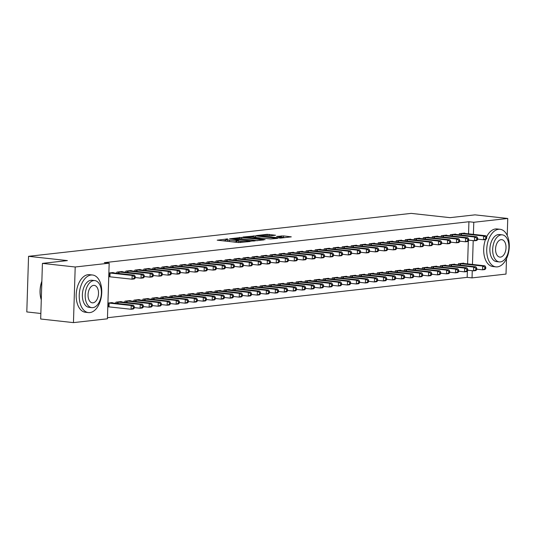 <?xml version="1.0" encoding="UTF-8"?>
<svg xmlns="http://www.w3.org/2000/svg" width="536" height="536" viewBox="0 0 536 536"><rect width="100%" height="100%" fill="white"/><g stroke="black" fill="none" stroke-linecap="round" stroke-linejoin="round"><path stroke-width="0.8" d="M227.746 238.922L217.201 240.182L238.647 242.547L250.118 241.522L247.237 241.475A4.75 0.503 1.8 0 1 240.59 241.374L238.808 241.173A4.75 0.503 1.8 0 1 236.892 240.711A4.75 0.503 1.8 0 1 237.823 240.436L238.828 240.141L236.155 240.255A4.75 0.503 1.8 0 1 229.515 240.155L227.726 239.954A4.75 0.503 1.8 0 1 225.81 239.492A4.75 0.503 1.8 0 1 226.741 239.217L227.746 238.922M275.578 235.237L267.183 234.312L256.449 235.565L280.569 238.105L291.303 236.852L283.437 235.907L276.596 236.456L280.804 236.999A3.973 0.422 1.8 0 1 282.405 237.388A3.973 0.422 1.8 0 1 280.214 237.696A3.973 0.422 1.8 0 1 276.074 237.528L261.95 235.981A3.973 0.422 1.8 0 1 260.349 235.585A3.973 0.422 1.8 0 1 262.54 235.277A3.973 0.422 1.8 0 1 266.687 235.445L271.115 235.74L275.578 235.237M468.551 233.85L468.926 221.743L104.319 262.653L109.177 263.183L107.428 318.806L73.452 322.618L75.201 266.995L109.177 263.183M468.926 221.743L473.784 222.279L507.76 218.467L507.224 235.478M73.452 322.618L40.682 319.007L42.424 263.39L67.389 260.59L28.549 256.315L411.179 213.382L450.026 217.656L474.983 214.856L507.76 218.467M42.424 263.39L75.201 266.995M241.749 237.428L229.542 238.801L250.989 241.16L263.792 239.934L241.749 237.428L241.703 238.815M242.989 237.026L255.505 235.887L277.548 238.393L270.714 238.949L259.94 237.957L256.684 238.373L265.099 239.659L242.982 237.214M28.549 256.315L26.8 311.932L40.85 313.48M455.687 234.433L455.701 234.085L450.294 234.694L450.253 235.84M454.742 264.503L454.756 264.148L449.349 264.757L449.309 265.903M437.664 236.456L437.678 236.108L432.271 236.718L432.23 237.863M436.719 266.519L436.733 266.171L431.326 266.781L431.286 267.926M419.641 238.48L419.655 238.131L414.248 238.734L414.207 239.887M418.696 268.543L418.71 268.194L413.303 268.804L413.263 269.95M401.618 240.503L401.632 240.155L396.225 240.758L396.184 241.91M400.673 270.566L400.687 270.218L395.28 270.821L395.24 271.973M383.595 242.527L383.608 242.178L378.202 242.781L378.161 243.927M382.65 272.59L382.664 272.241L377.257 272.844L377.217 273.99M365.572 244.543L365.586 244.195L360.179 244.805L360.138 245.95M364.627 274.613L364.641 274.258L359.234 274.868L359.194 276.013M347.549 246.567L347.562 246.218L342.156 246.828L342.115 247.974M346.604 276.63L346.618 276.281L341.211 276.891L341.171 278.037M329.526 248.59L329.54 248.242L324.133 248.851L324.092 249.997M328.581 278.653L328.595 278.305L323.188 278.914L323.148 280.06M311.503 250.614L311.517 250.265L306.11 250.868L306.069 252.02M310.558 280.676L310.572 280.328L305.165 280.931L305.125 282.083M293.48 252.637L293.494 252.289L288.087 252.892L288.046 254.037M292.535 282.7L292.549 282.351L287.142 282.954L287.102 284.107M275.457 254.66L275.464 254.305L270.057 254.915L270.023 256.061M274.512 284.723L274.519 284.375L269.112 284.978L269.079 286.124M257.434 256.677L257.441 256.329L252.034 256.938L252 258.084M256.489 286.747L256.496 286.392L251.089 287.001L251.056 288.147M239.411 258.7L239.418 258.352L234.011 258.962L233.977 260.107M238.466 288.763L238.473 288.415L233.066 289.025L233.033 290.17M221.388 260.724L221.395 260.375L215.988 260.978L215.954 262.131M220.443 290.787L220.45 290.438L215.043 291.048L215.01 292.194M203.365 262.747L203.372 262.399L197.965 263.002L197.931 264.154M202.42 292.81L202.427 292.462L197.02 293.065L196.987 294.217M185.342 264.771L185.349 264.422L179.942 265.025L179.908 266.171M184.397 294.834L184.404 294.485L178.997 295.088L178.964 296.234M167.319 266.787L167.326 266.439L161.919 267.049L161.885 268.194M166.374 296.857L166.381 296.502L160.974 297.112L160.941 298.257M149.296 268.811L149.303 268.462L143.896 269.072L143.862 270.218M148.351 298.874L148.358 298.525L142.951 299.135L142.918 300.281M131.273 270.834L131.28 270.486L125.873 271.095L125.839 272.241M130.328 300.897L130.335 300.549L124.928 301.158L124.895 302.304M108.868 272.998L113.257 272.509L113.25 272.858M108.748 276.757L109.19 276.71M107.803 306.82L108.245 306.773M107.924 303.061L112.312 302.572L112.305 302.92M107.461 317.721L467.178 277.36L467.379 271.028M467.606 263.913L468.323 240.959M121.317 301.909L121.324 301.56L115.917 302.17L115.883 303.316M122.262 271.846L122.268 271.497L116.861 272.1L116.828 273.253M139.34 299.885L139.347 299.537L133.94 300.147L133.906 301.292M140.285 269.822L140.291 269.474L134.884 270.084L134.851 271.229M157.363 297.869L157.37 297.514L151.963 298.123L151.929 299.269M158.308 267.799L158.314 267.451L152.907 268.06L152.874 269.206M175.386 295.845L175.393 295.497L169.986 296.1L169.952 297.245M176.331 265.782L176.337 265.427L170.93 266.037L170.897 267.183M193.409 293.822L193.416 293.473L188.009 294.076L187.975 295.229M194.354 263.759L194.36 263.411L188.953 264.014L188.92 265.159M211.432 291.798L211.439 291.45L206.032 292.053L205.998 293.205M212.377 261.736L212.383 261.387L206.976 261.99L206.943 263.143M229.455 289.775L229.462 289.427L224.055 290.036L224.021 291.182M230.4 259.712L230.406 259.364L224.999 259.973L224.966 261.119M247.478 287.752L247.485 287.403L242.078 288.013L242.044 289.159M248.423 257.689L248.429 257.34L243.022 257.95L242.989 259.096M265.501 285.735L265.508 285.38L260.101 285.99L260.067 287.135M266.446 255.665L266.452 255.317L261.045 255.927L261.012 257.072M283.524 283.712L283.531 283.363L278.124 283.966L278.09 285.112M284.469 253.649L284.482 253.3L279.068 253.903L279.035 255.049M301.547 281.688L301.56 281.34L296.153 281.943L296.113 283.095M302.492 251.625L302.505 251.277L297.098 251.88L297.058 253.032M319.57 279.665L319.583 279.316L314.176 279.926L314.136 281.072M320.515 249.602L320.528 249.253L315.121 249.856L315.081 251.009M337.593 277.641L337.606 277.293L332.199 277.903L332.159 279.048M338.538 247.578L338.551 247.23L333.144 247.84L333.104 248.985M355.616 275.625L355.629 275.27L350.222 275.879L350.182 277.025M356.561 245.555L356.574 245.207L351.167 245.816L351.127 246.962M373.639 273.601L373.652 273.253L368.245 273.856L368.205 275.002M374.584 243.538L374.597 243.183L369.19 243.793L369.15 244.939M391.662 271.578L391.675 271.229L386.268 271.832L386.228 272.985M392.607 241.515L392.62 241.167L387.213 241.77L387.173 242.915M409.685 269.554L409.698 269.206L404.291 269.809L404.251 270.961M410.63 239.492L410.643 239.143L405.236 239.746L405.196 240.899M427.708 267.531L427.721 267.183L422.314 267.792L422.274 268.938M428.653 237.468L428.666 237.12L423.259 237.729L423.219 238.875M445.731 265.508L445.744 265.159L440.337 265.769L440.297 266.915M446.676 235.445L446.689 235.096L441.282 235.706L441.242 236.852M463.754 263.491L463.767 263.136L458.36 263.745L458.32 264.891M464.699 233.421L464.712 233.073L459.305 233.683L459.265 234.828M506.493 258.694L506.011 274.084L472.035 277.896L472.263 270.7M472.457 264.449L473.208 240.637M473.402 234.379L473.784 222.279M467.178 277.36L472.035 277.896M225.81 239.492L225.763 240.992A4.75 0.503 1.8 0 0 225.971 241.146M232.276 241.843A4.75 0.503 1.8 0 0 236.108 241.756L236.155 240.255M236.858 241.676L236.108 241.756M236.892 240.711L236.838 242.212A4.75 0.503 1.8 0 0 237.053 242.366M225.777 240.456L222.748 240.798M257.595 240.684L254.379 240.329M231.874 238.647L250.915 240.878L253.649 240.758A4.75 0.503 1.8 0 0 254.587 240.483A4.75 0.503 1.8 0 0 252.67 240.021L239.8 238.6A4.75 0.503 1.8 0 0 233.16 238.5L231.874 238.647M258.56 237.729L260.362 237.93M252.992 236.999A3.973 0.422 1.8 0 0 248.845 236.832A3.973 0.422 1.8 0 0 246.654 237.14A3.973 0.422 1.8 0 0 248.255 237.528L253.233 238.078L258.272 237.776L252.992 236.999M285.105 237.595L282.385 237.348M134.275 308.126L134.328 306.625L133.424 306.726L133.377 308.227L134.275 308.126L133.343 309.004L131.086 309.259L131.206 305.5L133.457 305.252L110.852 302.733M107.803 306.746L131.086 309.259L133.377 308.227M108.366 303.014L131.206 305.5L133.424 306.726M133.457 305.252L134.328 306.625M135.219 278.063L135.273 276.563L134.369 276.663L134.322 278.164L135.219 278.063L134.288 278.941L132.03 279.196L132.151 275.437L109.311 272.951M134.369 276.663L132.151 275.437L134.402 275.182L111.796 272.67M134.322 278.164L132.03 279.196L108.748 276.683M135.273 276.563L134.402 275.182M143.286 307.115L143.34 305.614L142.435 305.714L142.388 307.222L143.286 307.115L142.355 307.999L140.097 308.247L140.218 304.488L142.469 304.24L119.863 301.721M134.295 307.61L140.097 308.247L142.388 307.222M117.377 302.002L140.218 304.488L142.435 305.714M142.469 304.24L143.34 305.614M152.304 306.11L152.351 304.602L151.447 304.703L151.4 306.21L152.304 306.11L151.366 306.987L149.109 307.235L149.229 303.476L151.48 303.229L128.875 300.716M143.306 306.599L149.109 307.235L151.4 306.21M126.389 300.991L149.229 303.476L151.447 304.703M151.48 303.229L152.351 304.602M144.231 277.052L144.285 275.551L143.38 275.651L143.333 277.152L144.231 277.052L143.3 277.929L141.042 278.184L141.162 274.425L118.322 271.94M143.38 275.651L141.162 274.425L143.414 274.171L120.808 271.658M143.333 277.152L141.042 278.184L135.239 277.548M144.285 275.551L143.414 274.171M153.249 276.04L153.296 274.539L152.392 274.64L152.345 276.147L153.249 276.04L152.311 276.918L150.053 277.172L150.174 273.414L127.334 270.928M152.392 274.64L150.174 273.414L152.425 273.166L129.819 270.647M152.345 276.147L150.053 277.172L144.251 276.536M153.296 274.539L152.425 273.166M89.901 312.589A18.907 11.155 96.3 0 0 101.693 293.782A18.907 11.155 96.3 0 0 92.561 275.008A18.907 11.155 96.3 0 0 91.087 275.015A18.907 11.155 96.3 0 0 79.294 293.822A18.907 11.155 96.3 0 0 88.427 312.595A18.907 11.155 96.3 0 0 89.901 312.589M92.561 275.008L89.525 274.673A18.907 11.155 96.3 0 0 88.051 274.68A18.907 11.155 96.3 0 0 76.259 293.487A18.907 11.155 96.3 0 0 85.392 312.26L88.427 312.595M91.797 307.637L89.003 307.329A13.614 8.033 -83.7 0 1 82.43 293.815A13.614 8.033 -83.7 0 1 90.919 280.274A13.614 8.033 -83.7 0 1 91.984 280.268L94.772 280.576A13.614 8.033 96.3 0 0 93.713 280.583A13.614 8.033 96.3 0 0 85.217 294.123A13.614 8.033 96.3 0 0 91.797 307.637A13.614 8.033 96.3 0 0 92.862 307.637A13.614 8.033 96.3 0 0 101.351 294.09A13.614 8.033 96.3 0 0 94.772 280.576M93.559 285.393A8.77 5.179 96.3 0 0 88.085 294.117A8.77 5.179 96.3 0 0 92.326 302.827A8.77 5.179 96.3 0 0 93.009 302.827A8.77 5.179 96.3 0 0 98.483 294.096A8.77 5.179 96.3 0 0 94.242 285.387A8.77 5.179 96.3 0 0 93.559 285.393M41.862 281.447A18.907 11.155 96.3 0 0 41.285 299.758M41.279 299.838A18.452 10.888 -83.7 0 1 41.868 281.206M497.408 266.868A18.907 11.155 96.3 0 0 509.2 248.061A18.907 11.155 96.3 0 0 500.068 229.287A18.907 11.155 96.3 0 0 498.587 229.287A18.907 11.155 96.3 0 0 486.795 248.101A18.907 11.155 96.3 0 0 495.934 266.874A18.907 11.155 96.3 0 0 497.408 266.868M500.068 229.287L497.033 228.952A18.907 11.155 96.3 0 0 495.552 228.959A18.907 11.155 96.3 0 0 486.581 236.905M499.304 261.916L496.51 261.608A13.614 8.033 -83.7 0 1 489.938 248.094A13.614 8.033 -83.7 0 1 498.426 234.554A13.614 8.033 -83.7 0 1 499.485 234.547L502.279 234.855A13.614 8.033 96.3 0 0 501.214 234.855A13.614 8.033 96.3 0 0 492.725 248.403A13.614 8.033 96.3 0 0 499.304 261.916A13.614 8.033 96.3 0 0 500.363 261.916A13.614 8.033 96.3 0 0 508.858 248.369A13.614 8.033 96.3 0 0 502.279 234.855M501.066 239.666A8.77 5.179 96.3 0 0 495.592 248.396A8.77 5.179 96.3 0 0 499.833 257.106A8.77 5.179 96.3 0 0 500.517 257.106A8.77 5.179 96.3 0 0 505.991 248.376A8.77 5.179 96.3 0 0 501.75 239.666A8.77 5.179 96.3 0 0 501.066 239.666M485.469 239.538A18.907 11.155 96.3 0 0 492.899 266.539L495.934 266.874M161.316 305.098L161.363 303.59L160.458 303.691L160.411 305.198L161.316 305.098L160.378 305.976L158.12 306.224L158.241 302.471L160.492 302.217L137.886 299.704M152.318 305.587L158.12 306.224L160.411 305.198M135.4 299.979L158.241 302.471L160.458 303.691M160.492 302.217L161.363 303.59M170.327 304.086L170.374 302.579L169.47 302.679L169.423 304.187L170.327 304.086L169.389 304.964L167.131 305.219L167.252 301.46L169.503 301.205L146.904 298.693M161.329 304.575L167.131 305.219L169.423 304.187M144.412 298.967L167.252 301.46L169.47 302.679M169.503 301.205L170.374 302.579M162.261 275.035L162.308 273.528L161.403 273.628L161.356 275.135L162.261 275.035L161.323 275.913L159.065 276.161L159.185 272.402L136.345 269.916M161.403 273.628L159.185 272.402L161.436 272.154L138.837 269.635M161.356 275.135L159.065 276.161L153.263 275.524M162.308 273.528L161.436 272.154M171.272 274.023L171.319 272.516L170.415 272.616L170.368 274.124L171.272 274.023L170.334 274.901L168.076 275.149L168.197 271.39L145.357 268.905M170.415 272.616L168.197 271.39L170.448 271.142L147.849 268.63M170.368 274.124L168.076 275.149L162.274 274.512M171.319 272.516L170.448 271.142M179.339 303.075L179.386 301.567L178.481 301.674L178.434 303.175L179.339 303.075L178.401 303.952L176.143 304.207L176.264 300.448L178.515 300.194L155.916 297.681M170.341 303.564L176.143 304.207L178.434 303.175M153.423 297.956L176.264 300.448L178.481 301.674M178.515 300.194L179.386 301.567M180.284 273.012L180.331 271.504L179.426 271.605L179.379 273.112L180.284 273.012L179.346 273.889L177.088 274.137L177.208 270.385L154.368 267.893M179.426 271.605L177.208 270.385L179.46 270.131L156.86 267.618M179.379 273.112L177.088 274.137L171.286 273.501M180.331 271.504L179.46 270.131M188.35 302.063L188.397 300.562L187.493 300.663L187.446 302.163L188.35 302.063L187.412 302.94L185.155 303.195L185.275 299.436L187.526 299.182L164.927 296.669M179.352 302.552L185.155 303.195L187.446 302.163M162.435 296.951L185.275 299.436L187.493 300.663M187.526 299.182L188.397 300.562M189.295 272L189.342 270.492L188.438 270.6L188.391 272.1L189.295 272L188.357 272.878L186.099 273.132L186.22 269.374L163.38 266.881M188.438 270.6L186.22 269.374L188.471 269.119L165.872 266.606M188.391 272.1L186.099 273.132L180.297 272.489M189.342 270.492L188.471 269.119M197.362 301.051L197.409 299.55L196.504 299.651L196.457 301.152L197.362 301.051L196.424 301.929L194.166 302.183L194.287 298.425L196.538 298.17L173.939 295.658M188.364 301.54L194.166 302.183L196.457 301.152M171.446 295.939L194.287 298.425L196.504 299.651M196.538 298.17L197.409 299.55M206.373 300.039L206.42 298.539L205.516 298.639L205.469 300.14L206.373 300.039L205.435 300.917L203.178 301.172L203.298 297.413L205.549 297.158L182.95 294.646M197.375 300.535L203.178 301.172L205.469 300.14M180.458 294.927L203.298 297.413L205.516 298.639M205.549 297.158L206.42 298.539M215.385 299.028L215.432 297.527L214.527 297.627L214.48 299.128L215.385 299.028L214.447 299.905L212.189 300.16L212.31 296.401L214.561 296.147L191.962 293.634M206.387 299.524L212.189 300.16L214.48 299.128M189.469 293.916L212.31 296.401L214.527 297.627M214.561 296.147L215.432 297.527M224.396 298.016L224.443 296.515L223.539 296.616L223.492 298.117L224.396 298.016L223.458 298.894L221.201 299.148L221.321 295.39L223.572 295.135L200.973 292.623M215.398 298.512L221.201 299.148L223.492 298.117M198.481 292.904L221.321 295.39L223.539 296.616M223.572 295.135L224.443 296.515M233.408 297.004L233.455 295.504L232.55 295.604L232.503 297.105L233.408 297.004L232.47 297.882L230.212 298.137L230.333 294.378L232.584 294.13L209.985 291.611M224.41 297.5L230.212 298.137L232.503 297.105M207.492 291.892L230.333 294.378L232.55 295.604M232.584 294.13L233.455 295.504M242.419 295.993L242.466 294.492L241.562 294.592L241.515 296.1L242.419 295.993L241.481 296.877L239.23 297.125L239.344 293.366L241.595 293.118L218.996 290.599M233.421 296.488L239.23 297.125L241.515 296.1M216.504 290.88L239.344 293.366L241.562 294.592M241.595 293.118L242.466 294.492M251.431 294.988L251.478 293.48L250.573 293.581L250.526 295.088L251.431 294.988L250.493 295.865L248.242 296.113L248.356 292.355L250.607 292.107L228.008 289.594M242.433 295.477L248.242 296.113L250.526 295.088M225.515 289.869L248.356 292.355L250.573 293.581M250.607 292.107L251.478 293.48M260.442 293.976L260.489 292.468L259.585 292.569L259.538 294.076L260.442 293.976L259.504 294.854L257.253 295.101L257.367 291.35L259.618 291.095L237.019 288.582M251.444 294.465L257.253 295.101L259.538 294.076M234.527 288.857L257.367 291.35L259.585 292.569M259.618 291.095L260.489 292.468M269.454 292.964L269.501 291.457L268.596 291.557L268.549 293.065L269.454 292.964L268.516 293.842L266.265 294.096L266.379 290.338L268.63 290.083L246.031 287.571M260.456 293.453L266.265 294.096L268.549 293.065M243.538 287.845L266.379 290.338L268.596 291.557M268.63 290.083L269.501 291.457M198.307 270.988L198.354 269.487L197.449 269.588L197.402 271.089L198.307 270.988L197.369 271.866L195.111 272.12L195.231 268.362L172.391 265.876M197.449 269.588L195.231 268.362L197.483 268.107L174.883 265.595M197.402 271.089L195.111 272.12L189.309 271.477M198.354 269.487L197.483 268.107M207.318 269.976L207.365 268.476L206.46 268.576L206.414 270.077L207.318 269.976L206.38 270.854L204.122 271.109L204.243 267.35L181.403 264.864M206.46 268.576L204.243 267.35L206.494 267.096L183.895 264.583M206.414 270.077L204.122 271.109L198.32 270.466M207.365 268.476L206.494 267.096M216.33 268.965L216.376 267.464L215.472 267.565L215.425 269.065L216.33 268.965L215.392 269.843L213.134 270.097L213.254 266.338L190.414 263.853M215.472 267.565L213.254 266.338L215.505 266.084L192.906 263.571M215.425 269.065L213.134 270.097L207.332 269.454M216.376 267.464L215.505 266.084M225.341 267.953L225.388 266.452L224.484 266.553L224.437 268.054L225.341 267.953L224.403 268.831L222.145 269.085L222.266 265.327L199.425 262.841M224.484 266.553L222.266 265.327L224.517 265.072L201.918 262.56M224.437 268.054L222.145 269.085L216.343 268.449M225.388 266.452L224.517 265.072M234.353 266.941L234.4 265.441L233.495 265.541L233.448 267.042L234.353 266.941L233.415 267.819L231.157 268.074L231.277 264.315L208.437 261.829M233.495 265.541L231.277 264.315L233.529 264.06L210.929 261.548M233.448 267.042L231.157 268.074L225.355 267.437M234.4 265.441L233.529 264.06M243.364 265.93L243.411 264.429L242.507 264.529L242.46 266.03L243.364 265.93L242.426 266.807L240.175 267.062L240.289 263.303L217.449 260.818M242.507 264.529L240.289 263.303L242.54 263.049L219.941 260.536M242.46 266.03L240.175 267.062L234.366 266.425M243.411 264.429L242.54 263.049M252.376 264.918L252.423 263.417L251.518 263.518L251.471 265.025L252.376 264.918L251.438 265.796L249.186 266.05L249.3 262.292L226.46 259.806M251.518 263.518L249.3 262.292L251.552 262.044L228.952 259.525M251.471 265.025L249.186 266.05L243.378 265.414M252.423 263.417L251.552 262.044M261.387 263.913L261.434 262.406L260.53 262.506L260.483 264.014L261.387 263.913L260.449 264.791L258.198 265.039L258.312 261.28L235.472 258.794M260.53 262.506L258.312 261.28L260.563 261.032L237.964 258.513M260.483 264.014L258.198 265.039L252.389 264.402M261.434 262.406L260.563 261.032M270.399 262.901L270.445 261.394L269.541 261.494L269.494 263.002L270.399 262.901L269.461 263.779L267.209 264.027L267.323 260.268L244.483 257.783M269.541 261.494L267.323 260.268L269.575 260.02L246.975 257.508M269.494 263.002L267.209 264.027L261.401 263.39M270.445 261.394L269.575 260.02M278.465 291.953L278.512 290.445L277.608 290.552L277.561 292.053L278.465 291.953L277.527 292.83L275.276 293.085L275.39 289.326L277.641 289.072L255.042 286.559M269.467 292.442L275.276 293.085L277.561 292.053M252.55 286.834L275.39 289.326L277.608 290.552M277.641 289.072L278.512 290.445M279.41 261.89L279.457 260.382L278.553 260.483L278.506 261.99L279.41 261.89L278.472 262.767L276.221 263.015L276.335 259.263L253.495 256.771M278.553 260.483L276.335 259.263L278.586 259.009L255.987 256.496M278.506 261.99L276.221 263.015L270.412 262.379M279.457 260.382L278.586 259.009M287.477 290.941L287.524 289.44L286.619 289.541L286.572 291.041L287.477 290.941L286.539 291.819L284.288 292.073L284.402 288.314L286.653 288.06L264.054 285.547M278.479 291.43L284.288 292.073L286.572 291.041M261.561 285.829L284.402 288.314L286.619 289.541M286.653 288.06L287.524 289.44M288.422 260.878L288.469 259.37L287.564 259.478L287.517 260.978L288.422 260.878L287.484 261.756L285.232 262.01L285.346 258.252L262.506 255.759M287.564 259.478L285.346 258.252L287.598 257.997L264.998 255.484M287.517 260.978L285.232 262.01L279.424 261.367M288.469 259.37L287.598 257.997M296.488 289.929L296.535 288.428L295.631 288.529L295.584 290.03L296.488 289.929L295.55 290.807L293.299 291.061L293.413 287.303L295.664 287.048L273.065 284.536M287.49 290.418L293.299 291.061L295.584 290.03M270.573 284.817L293.413 287.303L295.631 288.529M295.664 287.048L296.535 288.428M297.433 259.866L297.48 258.365L296.575 258.466L296.529 259.967L297.433 259.866L296.495 260.744L294.244 260.999L294.358 257.24L271.518 254.754M296.575 258.466L294.358 257.24L296.616 256.985L274.01 254.473M296.529 259.967L294.244 260.999L288.435 260.355M297.48 258.365L296.616 256.985M305.5 288.917L305.547 287.417L304.642 287.517L304.595 289.018L305.5 288.917L304.562 289.795L302.311 290.05L302.425 286.291L304.683 286.036L282.077 283.524M296.502 289.413L302.311 290.05L304.595 289.018M279.584 283.805L302.425 286.291L304.642 287.517M304.683 286.036L305.547 287.417M306.445 258.855L306.492 257.354L305.587 257.454L305.54 258.955L306.445 258.855L305.507 259.732L303.255 259.987L303.369 256.228L280.529 253.742M305.587 257.454L303.369 256.228L305.627 255.974L283.021 253.461M305.54 258.955L303.255 259.987L297.447 259.344M306.492 257.354L305.627 255.974M314.511 287.906L314.558 286.405L313.654 286.505L313.607 288.006L314.511 287.906L313.573 288.783L311.322 289.038L311.436 285.279L313.694 285.025L291.088 282.512M305.513 288.401L311.322 289.038L313.607 288.006M288.596 282.794L311.436 285.279L313.654 286.505M313.694 285.025L314.558 286.405M315.456 257.843L315.503 256.342L314.599 256.442L314.552 257.943L315.456 257.843L314.518 258.721L312.267 258.975L312.381 255.216L289.541 252.731M314.599 256.442L312.381 255.216L314.639 254.962L292.033 252.449M314.552 257.943L312.267 258.975L306.458 258.332M315.503 256.342L314.639 254.962M323.523 286.894L323.57 285.393L322.665 285.494L322.618 286.995L323.523 286.894L322.585 287.772L320.334 288.026L320.448 284.268L322.706 284.013L300.1 281.5M314.525 287.39L320.334 288.026L322.618 286.995M297.607 281.782L320.448 284.268L322.665 285.494M322.706 284.013L323.57 285.393M324.468 256.831L324.515 255.33L323.61 255.431L323.563 256.932L324.468 256.831L323.53 257.709L321.278 257.963L321.392 254.205L298.552 251.719M323.61 255.431L321.392 254.205L323.65 253.95L301.044 251.438M323.563 256.932L321.278 257.963L315.47 257.327M324.515 255.33L323.65 253.95M332.534 285.882L332.581 284.382L331.677 284.482L331.63 285.983L332.534 285.882L331.596 286.76L329.345 287.015L329.459 283.256L331.717 283.008L309.111 280.489M323.536 286.378L329.345 287.015L331.63 285.983M306.619 280.77L329.459 283.256L331.677 284.482M331.717 283.008L332.581 284.382M333.479 255.819L333.526 254.319L332.622 254.419L332.575 255.92L333.479 255.819L332.541 256.697L330.29 256.952L330.404 253.193L307.564 250.707M332.622 254.419L330.404 253.193L332.662 252.938L310.056 250.426M332.575 255.92L330.29 256.952L324.481 256.315M333.526 254.319L332.662 252.938M341.546 284.871L341.593 283.37L340.688 283.47L340.641 284.978L341.546 284.871L340.608 285.755L338.357 286.003L338.471 282.244L340.729 281.996L318.123 279.477M332.548 285.366L338.357 286.003L340.641 284.978M315.63 279.759L338.471 282.244L340.688 283.47M340.729 281.996L341.593 283.37M342.491 254.808L342.538 253.307L341.633 253.407L341.586 254.908L342.491 254.808L341.553 255.685L339.301 255.94L339.415 252.181L316.575 249.696M341.633 253.407L339.415 252.181L341.673 251.927L319.067 249.414M341.586 254.908L339.301 255.94L333.493 255.304M342.538 253.307L341.673 251.927M350.557 283.866L350.604 282.358L349.7 282.459L349.653 283.966L350.557 283.866L349.619 284.743L347.368 284.991L347.482 281.233L349.74 280.985L327.134 278.472M341.559 284.355L347.368 284.991L349.653 283.966M324.642 278.747L347.482 281.233L349.7 282.459M349.74 280.985L350.604 282.358M351.502 253.796L351.549 252.295L350.645 252.396L350.598 253.903L351.502 253.796L350.564 254.674L348.313 254.928L348.427 251.17L325.587 248.684M350.645 252.396L348.427 251.17L350.685 250.922L328.079 248.403M350.598 253.903L348.313 254.928L342.504 254.292M351.549 252.295L350.685 250.922M359.569 282.854L359.616 281.346L358.711 281.447L358.664 282.954L359.569 282.854L358.631 283.732L356.38 283.98L356.494 280.228L358.752 279.973L336.146 277.46M350.571 283.343L356.38 283.98L358.664 282.954M333.653 277.735L356.494 280.228L358.711 281.447M358.752 279.973L359.616 281.346M360.514 252.791L360.56 251.284L359.656 251.384L359.609 252.892L360.514 252.791L359.576 253.669L357.324 253.917L357.438 250.158L334.598 247.672M359.656 251.384L357.438 250.158L359.696 249.91L337.09 247.391M359.609 252.892L357.324 253.917L351.516 253.28M360.56 251.284L359.696 249.91M368.58 281.842L368.627 280.335L367.723 280.435L367.676 281.943L368.58 281.842L367.642 282.72L365.391 282.975L365.505 279.216L367.763 278.961L345.157 276.449M359.582 282.331L365.391 282.975L367.676 281.943M342.665 276.723L365.505 279.216L367.723 280.435M367.763 278.961L368.627 280.335M369.525 251.779L369.572 250.272L368.668 250.372L368.621 251.88L369.525 251.779L368.587 252.657L366.336 252.905L366.45 249.146L343.61 246.661M368.668 250.372L366.45 249.146L368.708 248.898L346.102 246.386M368.621 251.88L366.336 252.905L360.527 252.268M369.572 250.272L368.708 248.898M377.592 280.831L377.639 279.323L376.741 279.43L376.687 280.931L377.592 280.831L376.654 281.708L374.403 281.963L374.517 278.204L376.775 277.95L354.169 275.437M368.594 281.32L374.403 281.963L376.687 280.931M351.676 275.712L374.517 278.204L376.741 279.43M376.775 277.95L377.639 279.323M378.537 250.768L378.584 249.26L377.686 249.361L377.632 250.868L378.537 250.768L377.599 251.645L375.347 251.893L375.461 248.141L352.621 245.649M377.686 249.361L375.461 248.141L377.719 247.887L355.113 245.374M377.632 250.868L375.347 251.893L369.538 251.257M378.584 249.26L377.719 247.887M386.603 279.819L386.65 278.318L385.752 278.419L385.699 279.919L386.603 279.819L385.665 280.697L383.414 280.951L383.528 277.192L385.786 276.938L363.18 274.425M377.605 280.308L383.414 280.951L385.699 279.919M360.688 274.707L383.528 277.192L385.752 278.419M385.786 276.938L386.65 278.318M387.548 249.756L387.595 248.248L386.697 248.356L386.644 249.856L387.548 249.756L386.61 250.634L384.359 250.888L384.473 247.13L361.632 244.637M386.697 248.356L384.473 247.13L386.731 246.875L364.125 244.362M386.644 249.856L384.359 250.888L378.55 250.245M387.595 248.248L386.731 246.875M395.615 278.807L395.662 277.306L394.764 277.407L394.71 278.908L395.615 278.807L394.677 279.685L392.426 279.939L392.54 276.181L394.798 275.926L372.192 273.414M386.617 279.296L392.426 279.939L394.71 278.908M369.699 273.695L392.54 276.181L394.764 277.407M394.798 275.926L395.662 277.306M396.56 248.744L396.607 247.243L395.709 247.344L395.662 248.845L396.56 248.744L395.622 249.622L393.37 249.877L393.484 246.118L370.644 243.632M395.709 247.344L393.484 246.118L395.742 245.863L373.136 243.351M395.662 248.845L393.37 249.877L387.562 249.233M396.607 247.243L395.742 245.863M404.626 277.795L404.673 276.295L403.776 276.395L403.729 277.896L404.626 277.795L403.688 278.673L401.437 278.928L401.551 275.169L403.809 274.914L381.203 272.402M395.628 278.291L401.437 278.928L403.729 277.896M378.711 272.683L401.551 275.169L403.776 276.395M403.809 274.914L404.673 276.295M405.571 247.733L405.618 246.232L404.72 246.332L404.673 247.833L405.571 247.733L404.633 248.61L402.382 248.865L402.496 245.106L379.656 242.62M404.72 246.332L402.496 245.106L404.754 244.852L382.148 242.339M404.673 247.833L402.382 248.865L396.573 248.222M405.618 246.232L404.754 244.852M413.638 276.784L413.685 275.283L412.787 275.383L412.74 276.884L413.638 276.784L412.7 277.661L410.449 277.916L410.563 274.157L412.82 273.903L390.215 271.39M404.64 277.28L410.449 277.916L412.74 276.884M387.722 271.672L410.563 274.157L412.787 275.383M412.82 273.903L413.685 275.283M414.583 246.721L414.63 245.22L413.732 245.321L413.685 246.821L414.583 246.721L413.645 247.599L411.393 247.853L411.507 244.094L388.667 241.609M413.732 245.321L411.507 244.094L413.765 243.84L391.159 241.327M413.685 246.821L411.393 247.853L405.585 247.21M414.63 245.22L413.765 243.84M422.649 275.772L422.696 274.271L421.798 274.372L421.752 275.873L422.649 275.772L421.711 276.65L419.46 276.904L419.574 273.146L421.832 272.891L399.226 270.379M413.651 276.268L419.46 276.904L421.752 275.873M396.734 270.66L419.574 273.146L421.798 274.372M421.832 272.891L422.696 274.271M423.594 245.709L423.641 244.208L422.743 244.309L422.696 245.81L423.594 245.709L422.656 246.587L420.405 246.841L420.526 243.083L397.678 240.597M422.743 244.309L420.526 243.083L422.777 242.828L400.171 240.316M422.696 245.81L420.405 246.841L414.596 246.205M423.641 244.208L422.777 242.828M431.661 274.76L431.708 273.26L430.81 273.36L430.763 274.861L431.661 274.76L430.723 275.638L428.472 275.893L428.592 272.134L430.844 271.886L408.238 269.367M422.663 275.256L428.472 275.893L430.763 274.861M405.745 269.648L428.592 272.134L430.81 273.36M430.844 271.886L431.708 273.26M432.606 244.697L432.653 243.197L431.755 243.297L431.708 244.798L432.606 244.697L431.668 245.575L429.416 245.83L429.537 242.071L406.69 239.585M431.755 243.297L429.537 242.071L431.788 241.816L409.182 239.304M431.708 244.798L429.416 245.83L423.608 245.193M432.653 243.197L431.788 241.816M440.672 273.749L440.719 272.248L439.822 272.348L439.775 273.856L440.672 273.749L439.734 274.633L437.483 274.881L437.604 271.122L439.855 270.874L417.249 268.355M431.674 274.244L437.483 274.881L439.775 273.856M414.757 268.637L437.604 271.122L439.822 272.348M439.855 270.874L440.719 272.248M441.617 243.686L441.664 242.185L440.766 242.285L440.719 243.786L441.617 243.686L440.679 244.563L438.428 244.818L438.548 241.059L415.702 238.574M440.766 242.285L438.548 241.059L440.8 240.805L418.194 238.292M440.719 243.786L438.428 244.818L432.626 244.181M441.664 242.185L440.8 240.805M449.684 272.744L449.731 271.236L448.833 271.337L448.786 272.844L449.684 272.744L448.746 273.621L446.495 273.869L446.615 270.111L448.867 269.863L426.261 267.35M440.693 273.233L446.495 273.869L448.786 272.844M423.768 267.625L446.615 270.111L448.833 271.337M448.867 269.863L449.731 271.236M450.629 242.674L450.675 241.173L449.778 241.274L449.731 242.781L450.629 242.674L449.691 243.552L447.439 243.806L447.56 240.048L424.72 237.562M449.778 241.274L447.56 240.048L449.811 239.8L427.205 237.28M449.731 242.781L447.439 243.806L441.637 243.17M450.675 241.173L449.811 239.8M458.695 271.732L458.742 270.224L457.845 270.325L457.798 271.832L458.695 271.732L457.757 272.61L455.506 272.858L455.627 269.106L457.878 268.851L435.272 266.338M449.704 272.221L455.506 272.858L457.798 271.832M432.787 266.613L455.627 269.106L457.845 270.325M457.878 268.851L458.742 270.224M459.64 241.669L459.687 240.162L458.789 240.262L458.742 241.77L459.64 241.669L458.702 242.547L456.451 242.795L456.572 239.036L433.731 236.55M458.789 240.262L456.572 239.036L458.823 238.788L436.217 236.269M458.742 241.77L456.451 242.795L450.649 242.158M459.687 240.162L458.823 238.788M467.707 270.72L467.754 269.213L466.856 269.313L466.809 270.821L467.707 270.72L466.769 271.598L464.518 271.853L464.638 268.094L466.89 267.839L444.284 265.327M458.716 271.209L464.518 271.853L466.809 270.821M441.798 265.601L464.638 268.094L466.856 269.313M466.89 267.839L467.754 269.213M468.652 240.657L468.699 239.15L467.801 239.25L467.754 240.758L468.652 240.657L467.714 241.535L465.462 241.783L465.583 238.024L442.743 235.539M467.801 239.25L465.583 238.024L467.834 237.776L445.228 235.264M467.754 240.758L465.462 241.783L459.66 241.146M468.699 239.15L467.834 237.776M476.718 269.709L476.765 268.201L475.868 268.308L475.821 269.809L476.718 269.709L475.78 270.586L473.529 270.841L473.65 267.082L475.901 266.828L453.295 264.315M467.727 270.198L473.529 270.841L475.821 269.809M450.81 264.59L473.65 267.082L475.868 268.308M475.901 266.828L476.765 268.201M477.663 239.646L477.71 238.138L476.812 238.239L476.765 239.746L477.663 239.646L476.725 240.523L474.474 240.771L474.595 237.019L451.754 234.527M476.812 238.239L474.595 237.019L476.846 236.765L454.24 234.252M476.765 239.746L474.474 240.771L468.672 240.135M477.71 238.138L476.846 236.765M485.73 268.697L485.777 267.196L484.879 267.296L484.832 268.797L485.73 268.697L484.792 269.575L482.541 269.829L482.661 266.07L484.913 265.816L462.307 263.303M476.738 269.186L482.541 269.829L484.832 268.797M459.821 263.585L482.661 266.07L484.879 267.296M484.913 265.816L485.777 267.196M486.675 238.634L486.722 237.126L485.824 237.234L485.777 238.734L486.675 238.634L485.737 239.512L483.485 239.766L483.606 236.008L460.766 233.515M485.824 237.234L483.606 236.008L485.857 235.753L463.251 233.24M485.777 238.734L483.485 239.766L477.683 239.123M486.722 237.126L485.857 235.753M226.279 239.284L226.293 238.902M248.443 241.709L248.456 241.341M237.361 240.503L237.374 240.121M227.686 241.341L227.726 239.954M229.468 241.535L229.515 240.155M238.761 242.553L238.808 241.173M240.557 242.594L240.59 241.374M247.223 241.85L247.237 241.475M239.632 238.587L239.672 237.401M253.635 241.126L253.649 240.758M253.387 237.039L253.428 235.853M255.458 237.267L255.505 235.887M255.29 238.574L255.31 238.105M258.258 238.145L258.272 237.776M281.32 237.066L281.36 235.874M283.39 237.408L283.437 235.907M267.142 235.498L267.183 234.312M269.213 235.726L269.26 234.346M108.48 306.786L108.594 303.028M108.996 306.827L109.116 303.068M110.061 273.005L109.94 276.764M109.538 272.965L109.424 276.723M117.558 303.497L117.605 302.016M118.081 303.557L118.128 302.063M126.57 302.492L126.617 301.004M127.092 302.545L127.139 301.051M119.072 271.993L119.026 273.494M118.55 271.953L118.503 273.434M128.084 270.981L128.037 272.482M127.561 270.941L127.514 272.422M135.581 301.48L135.628 299.993M136.104 301.534L136.151 300.039M144.593 300.468L144.64 298.981M145.115 300.522L145.162 299.028M137.095 269.976L137.049 271.471M136.573 269.93L136.526 271.41M146.107 268.965L146.06 270.459M145.584 268.918L145.544 270.405M153.611 299.457L153.651 297.976M154.127 299.51L154.174 298.016M155.118 267.953L155.072 269.447M154.596 267.906L154.556 269.394M162.622 298.445L162.663 296.964M163.138 298.498L163.185 297.004M164.13 266.941L164.083 268.435M163.607 266.895L163.567 268.382M171.634 297.433L171.674 295.952M172.15 297.487L172.197 295.993M180.645 296.421L180.692 294.941M181.161 296.482L181.208 294.981M189.657 295.41L189.704 293.929M190.173 295.47L190.22 293.969M198.668 294.398L198.715 292.917M199.184 294.458L199.231 292.958M207.68 293.386L207.727 291.906M208.196 293.447L208.243 291.946M216.691 292.375L216.738 290.894M217.207 292.435L217.254 290.941M225.703 291.37L225.75 289.882M226.219 291.423L226.266 289.929M234.714 290.358L234.761 288.87M235.23 290.411L235.277 288.917M243.726 289.346L243.773 287.859M244.242 289.4L244.289 287.906M173.141 265.93L173.095 267.424M172.625 265.89L172.579 267.37M182.153 264.918L182.106 266.412M181.637 264.878L181.59 266.359M191.164 263.906L191.118 265.407M190.649 263.866L190.602 265.347M200.176 262.895L200.129 264.395M199.66 262.854L199.613 264.335M209.187 261.883L209.141 263.384M208.672 261.843L208.625 263.323M218.199 260.871L218.152 262.372M217.683 260.831L217.636 262.312M227.21 259.86L227.164 261.36M226.695 259.819L226.648 261.3M236.222 258.855L236.175 260.349M235.706 258.808L235.659 260.288M245.233 257.843L245.186 259.337M244.718 257.796L244.671 259.283M252.737 288.335L252.784 286.854M253.253 288.388L253.3 286.894M254.245 256.831L254.198 258.325M253.729 256.784L253.682 258.272M261.749 287.323L261.796 285.842M262.265 287.376L262.312 285.882M263.256 255.819L263.21 257.314M262.74 255.773L262.694 257.26M270.76 286.311L270.807 284.83M271.276 286.365L271.323 284.871M272.268 254.808L272.221 256.302M271.752 254.768L271.705 256.248M279.772 285.299L279.819 283.819M280.288 285.36L280.335 283.859M281.279 253.796L281.233 255.29M280.764 253.756L280.717 255.237M288.783 284.288L288.83 282.807M289.299 284.348L289.346 282.847M290.291 252.784L290.244 254.285M289.775 252.744L289.728 254.225M297.795 283.276L297.842 281.795M298.311 283.336L298.358 281.836M299.302 251.773L299.255 253.273M298.786 251.732L298.74 253.213M306.806 282.264L306.853 280.784M307.322 282.325L307.369 280.824M308.314 250.761L308.267 252.262M307.798 250.721L307.751 252.201M315.818 281.253L315.865 279.772M316.334 281.313L316.381 279.819M317.325 249.749L317.279 251.25M316.81 249.709L316.763 251.19M324.829 280.248L324.876 278.76M325.345 280.301L325.392 278.807M326.337 248.738L326.29 250.238M325.821 248.697L325.774 250.178M333.841 279.236L333.888 277.749M334.357 279.29L334.404 277.795M335.348 247.733L335.302 249.227M334.833 247.686L334.786 249.166M342.852 278.224L342.899 276.737M343.368 278.278L343.415 276.784M344.36 246.721L344.313 248.215M343.844 246.674L343.797 248.161M351.864 277.213L351.911 275.732M352.38 277.266L352.427 275.772M353.371 245.709L353.325 247.203M352.856 245.662L352.809 247.15M360.875 276.201L360.922 274.72M361.391 276.254L361.438 274.76M362.383 244.697L362.336 246.192M361.867 244.65L361.82 246.138M369.887 275.189L369.934 273.708M370.403 275.243L370.45 273.749M371.394 243.686L371.348 245.18M370.878 243.645L370.832 245.126M378.898 274.177L378.945 272.697M379.414 274.238L379.461 272.737M380.406 242.674L380.359 244.168M379.89 242.634L379.843 244.115M387.91 273.166L387.957 271.685M388.426 273.226L388.473 271.725M389.417 241.662L389.37 243.163M388.902 241.622L388.855 243.103M396.921 272.154L396.968 270.673M397.437 272.214L397.484 270.714M398.429 240.651L398.382 242.151M397.913 240.61L397.866 242.091M405.933 271.142L405.98 269.662M406.449 271.203L406.496 269.702M407.44 239.639L407.394 241.14M406.925 239.599L406.878 241.079M414.944 270.131L414.991 268.65M415.46 270.191L415.507 268.697M416.452 238.627L416.405 240.128M415.936 238.587L415.889 240.068M423.956 269.126L424.003 267.638M424.472 269.179L424.519 267.685M425.463 237.615L425.417 239.116M424.948 237.575L424.901 239.056M432.967 268.114L433.014 266.627M433.483 268.168L433.53 266.673M434.475 236.611L434.428 238.105M433.959 236.564L433.912 238.044M441.979 267.102L442.026 265.615M442.495 267.156L442.542 265.662M443.486 235.599L443.44 237.093M442.971 235.552L442.924 237.039M450.99 266.091L451.037 264.61M451.506 266.144L451.553 264.65M452.498 234.587L452.451 236.081M451.982 234.54L451.935 236.028M460.002 265.079L460.049 263.598M460.518 265.132L460.565 263.638M461.509 233.575L461.463 235.07M460.993 233.529L460.947 235.016M231.659 239.036L231.673 238.701M254.567 241.026L254.587 240.483M256.67 238.728L256.684 238.373M246.64 237.622L246.654 237.14M258.546 238.111L258.56 237.689M260.335 236.075L260.349 235.585M282.392 237.904L282.405 237.388"/></g></svg>
